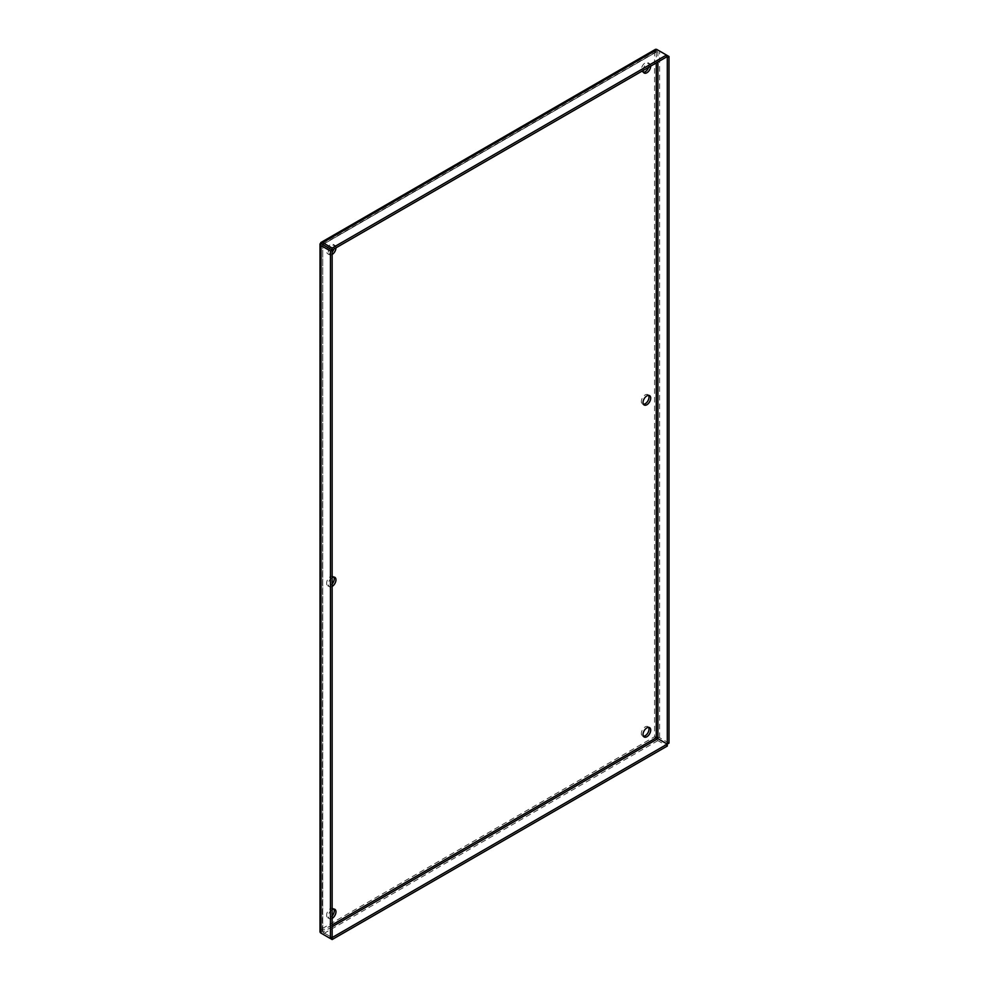 <?xml version="1.0" encoding="UTF-8"?>
<svg xmlns="http://www.w3.org/2000/svg" width="989" height="989" viewBox="0 0 989 989"><rect width="100%" height="100%" fill="white"/><g stroke="black" fill="none" stroke-linecap="round" stroke-linejoin="round"><path stroke-width="0.74" stroke-dasharray="4.95 3.71" d="M648.599 727.36A5.415 3.128 120 0 0 647.882 726.631A5.415 3.128 120 0 0 645.174 726.903A5.415 3.128 120 0 0 641.638 731.675A5.415 3.128 120 0 0 642.467 736.014A5.415 3.128 120 0 0 643.456 736.261M648.599 395.377A5.415 3.128 120 0 0 647.882 394.648A5.415 3.128 120 0 0 645.174 394.92A5.415 3.128 120 0 0 641.638 399.68A5.415 3.128 120 0 0 642.467 404.019A5.415 3.128 120 0 0 643.456 404.278M650.7 66.115A5.415 3.128 120 0 0 649.575 63.642A5.415 3.128 120 0 0 646.88 63.902A5.415 3.128 120 0 0 643.048 70.54M648.599 67.326A5.415 3.128 120 0 0 647.882 62.653A5.415 3.128 120 0 0 645.174 62.925A5.415 3.128 120 0 0 641.638 67.697A5.415 3.128 120 0 0 642.467 72.036A5.415 3.128 120 0 0 643.456 72.284M333.862 909.076A5.415 3.128 120 0 0 333.145 908.347A5.415 3.128 120 0 0 330.45 908.607A5.415 3.128 120 0 0 326.902 913.379A5.415 3.128 120 0 0 327.742 917.718A5.415 3.128 120 0 0 330.45 917.446A5.415 3.128 120 0 0 332.143 916.012M333.862 577.082A5.415 3.128 120 0 0 333.145 576.352A5.415 3.128 120 0 0 330.45 576.624A5.415 3.128 120 0 0 326.902 581.396A5.415 3.128 120 0 0 327.742 585.735A5.415 3.128 120 0 0 330.45 585.463A5.415 3.128 120 0 0 332.143 584.017M335.976 247.831A5.415 3.128 120 0 0 334.851 245.346A5.415 3.128 120 0 0 332.143 245.618A5.415 3.128 120 0 0 329.436 248.474A5.415 3.128 120 0 0 329.436 254.717A5.415 3.128 120 0 0 332.143 254.457M333.874 249.043A5.415 3.128 120 0 0 333.145 244.37A5.415 3.128 120 0 0 330.45 244.629A5.415 3.128 120 0 0 326.902 249.401A5.415 3.128 120 0 0 327.742 253.74A5.415 3.128 120 0 0 330.45 253.468A5.415 3.128 120 0 0 332.143 252.034M332.143 909.596A5.415 3.128 120 0 0 328.608 914.368A5.415 3.128 120 0 0 329.436 918.707A5.415 3.128 120 0 0 332.143 918.435M332.143 577.601A5.415 3.128 120 0 0 328.608 582.373A5.415 3.128 120 0 0 329.436 586.712A5.415 3.128 120 0 0 332.143 586.44M332.143 926.742L322.76 932.17L322.748 930.278L321.042 929.301L321.042 243.628L322.748 244.617A1.15 0.668 60 0 1 322.748 244.604L657.079 51.589A1.15 0.668 -120 0 0 656.263 52.058A1.15 0.668 180 0 1 657.895 52.058L657.895 61.961M332.143 924.851L322.748 930.278L321.054 929.301L321.635 931.514L321.054 929.301L322.748 930.278L322.748 244.617L656.263 52.058L654.57 51.082A3.56 2.052 180 0 1 659.601 51.082L666.475 55.05M322.414 931.415L322.748 244.604L322.748 932.157L322.748 930.278L322.748 932.157L332.143 937.584L322.748 932.17M657.079 51.589L657.895 52.058M668.984 743.11L659.601 737.683A3.56 2.052 0 0 0 656.535 737.114L656.783 738.017L654.57 736.756L657.895 738.672L655.868 738.264A3.56 2.052 -120 0 0 657.895 740.637L667.291 746.052M321.054 243.628L654.57 51.082A3.56 2.052 60 0 1 655.299 49.45M656.535 737.114L654.57 736.743L655.868 738.264M656.263 737.732L654.57 736.743L321.054 929.301L320.053 931.378L321.635 931.514L320.72 931.762A3.56 2.052 60 0 0 322.748 934.123M321.054 929.301L320.72 931.762M656.263 52.058L656.263 62.9M654.57 51.082L654.57 736.743M659.601 737.683L659.601 51.082M657.895 740.637L322.76 934.123M647.882 726.631L649.575 727.62M647.882 394.648L649.575 395.625M647.882 62.653L649.575 63.642M333.145 908.347L334.851 909.324M333.145 576.352L334.851 577.341M333.145 244.37L334.851 245.346M322.414 244.419L656.498 51.539M642.467 736.014L644.173 736.99M642.467 404.019L644.173 405.008M642.467 72.036L644.173 73.013M327.742 917.718L329.436 918.707M327.742 585.735L329.436 586.712M327.742 253.74L329.436 254.717M321.042 243.912L322.154 244.271L321.301 243.479"/><path stroke-width="1.48" d="M646.88 736.731A5.415 3.128 120 0 0 650.416 731.959A5.415 3.128 120 0 0 649.575 727.62A5.415 3.128 120 0 0 646.88 727.892A5.415 3.128 120 0 0 643.332 732.651A5.415 3.128 120 0 0 644.173 736.99A5.415 3.128 120 0 0 646.88 736.731M643.456 736.261A5.415 3.128 120 0 0 645.174 735.742A5.415 3.128 120 0 0 648.599 727.36M646.88 404.736A5.415 3.128 120 0 0 650.416 399.964A5.415 3.128 120 0 0 649.575 395.625A5.415 3.128 120 0 0 646.88 395.897A5.415 3.128 120 0 0 643.332 400.669A5.415 3.128 120 0 0 644.173 405.008A5.415 3.128 120 0 0 646.88 404.736M643.456 404.278A5.415 3.128 120 0 0 645.174 403.759A5.415 3.128 120 0 0 648.599 395.377M643.048 70.54A5.415 3.128 120 0 0 644.173 73.013A5.415 3.128 120 0 0 646.88 72.753A5.415 3.128 120 0 0 650.7 66.115M643.456 72.284A5.415 3.128 120 0 0 645.174 71.764A5.415 3.128 120 0 0 648.599 67.326M332.143 918.435A5.415 3.128 120 0 0 335.679 913.663A5.415 3.128 120 0 0 334.851 909.324A5.415 3.128 120 0 0 332.143 909.596M332.143 916.012A5.415 3.128 120 0 0 333.862 909.076M332.143 586.44A5.415 3.128 120 0 0 335.679 581.668A5.415 3.128 120 0 0 334.851 577.341A5.415 3.128 120 0 0 332.143 577.601M332.143 584.017A5.415 3.128 120 0 0 333.862 577.082M332.143 254.457A5.415 3.128 120 0 0 335.976 247.831M332.143 252.034A5.415 3.128 120 0 0 333.874 249.043M322.414 244.419L320.72 242.664A3.56 2.052 60 0 1 320.98 242.466L655.299 49.45A3.56 2.052 60 0 1 657.079 49.623L668.984 56.497L667.291 57.486L667.291 744.087L656.263 737.732L657.895 738.672L332.143 926.742M667.291 57.486L666.475 57.016L330.45 251.021L321.054 245.593A3.56 2.052 180 0 1 320.016 244.147A3.56 2.052 180 0 1 320.053 243.826L321.042 243.628L332.143 250.032L322.76 244.617M320.98 242.466A3.56 2.052 60 0 1 322.76 242.651L332.143 248.066L666.475 55.05L666.475 57.016M668.984 56.497L668.984 743.11L332.143 937.584L332.143 248.066M320.053 243.826L321.635 243.974L320.72 242.664M320.053 931.378A3.56 2.052 0 0 0 320.016 931.687A3.56 2.052 0 0 0 321.054 933.146L330.45 938.561L332.143 937.584L332.143 939.55L667.291 746.052L667.291 744.099L657.895 738.672L657.895 61.961M330.45 938.561L330.45 251.021M332.143 939.55L322.76 934.123A3.56 2.052 60 0 1 322.748 934.123M656.263 62.9L656.263 737.732L332.143 924.851M322.76 242.651L657.079 49.623M321.054 933.146L321.054 245.593M322.167 244.271L321.301 243.479M320.016 931.687L320.016 244.147"/></g></svg>
